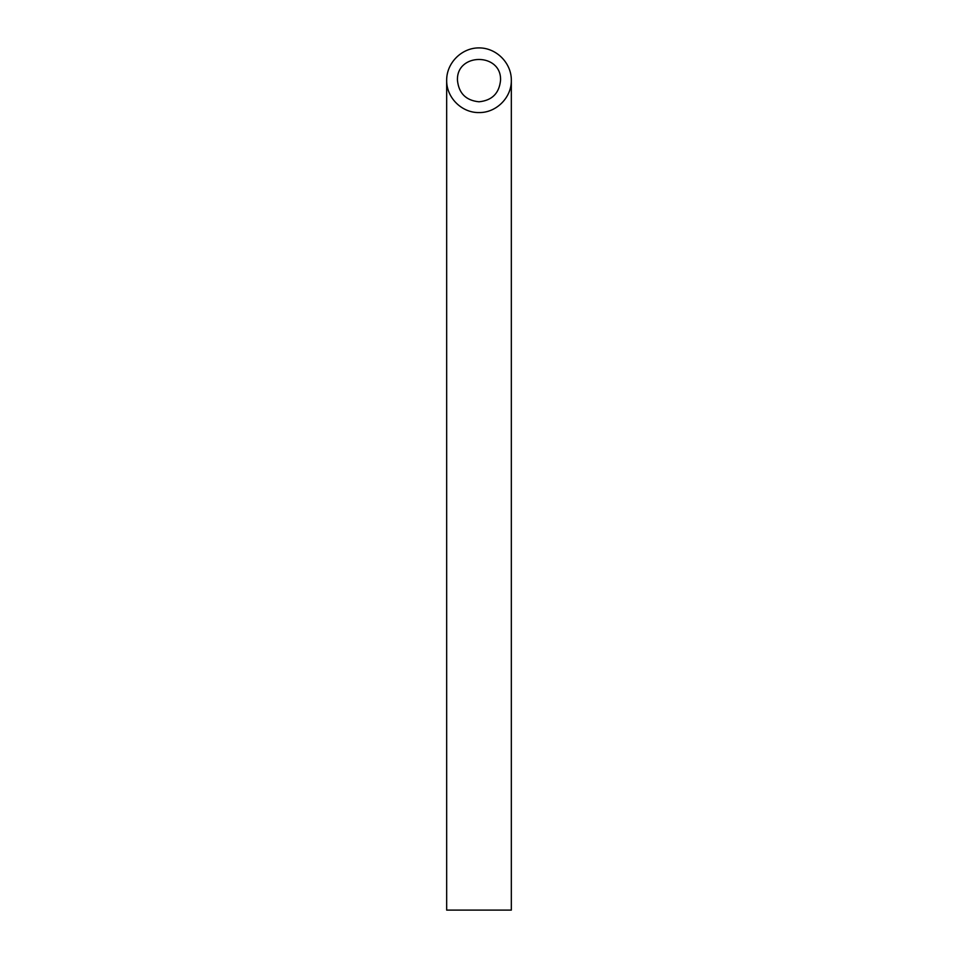 <?xml version="1.0" encoding="UTF-8"?>
<svg xmlns="http://www.w3.org/2000/svg" width="958" height="958" viewBox="0 0 958 958"><rect width="100%" height="100%" fill="white"/><g stroke="black" fill="none" stroke-linecap="round" stroke-linejoin="round"><path stroke-width="1.44" d="M479 101.787C492.065 100.482 499.25 93.297 500.555 80.233C501.597 52.546 456.403 52.546 457.445 80.233C458.75 93.297 465.935 100.482 479 101.787M511.332 910.1L446.668 910.1L446.668 80.233C446.308 97.512 461.72 112.924 479 112.565C496.28 112.924 511.692 97.512 511.332 80.233L511.332 910.1M511.332 80.233C511.464 62.929 496.304 47.768 479 47.9C461.696 47.768 446.536 62.929 446.668 80.233"/></g></svg>
